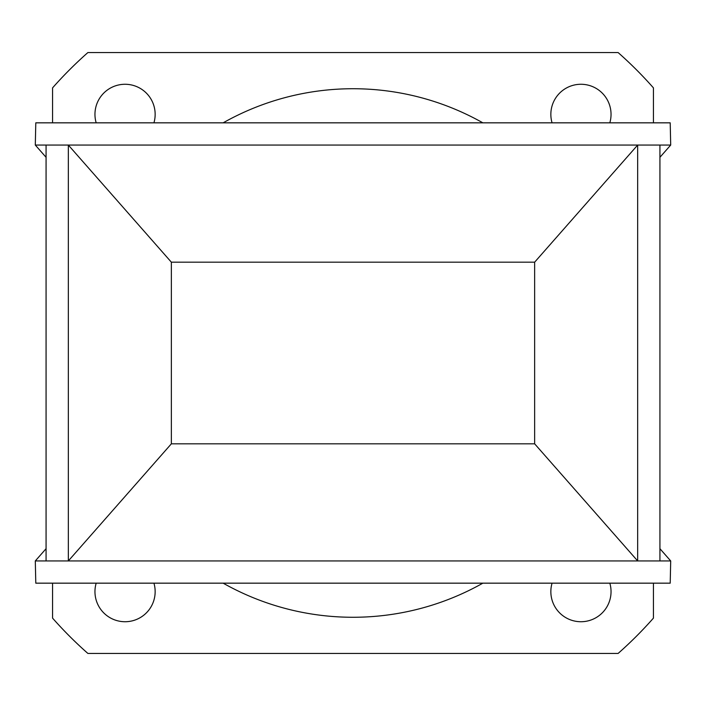 <?xml version="1.0" encoding="UTF-8"?>
<svg xmlns="http://www.w3.org/2000/svg" width="706" height="706" viewBox="0 0 706 706"><rect width="100%" height="100%" fill="white"/><g stroke="black" fill="none" stroke-linecap="round" stroke-linejoin="round"><path stroke-width="1.06" d="M482.86 122.835A264.273 264.273 0 0 0 223.14 122.835M223.14 583.165A264.273 264.273 0 0 0 482.86 583.165M659.925 548.686L670.7 560.935L670.206 583.165L35.794 583.165L35.3 560.935L68.341 560.935L171.355 443.818L534.645 443.818L637.659 560.935L670.7 560.935M35.3 145.065L670.7 145.065L670.206 122.835L35.794 122.835L35.3 145.065L46.075 157.314M68.341 145.065L171.355 262.182L534.645 262.182L637.659 145.065L637.659 560.935L68.341 560.935L68.341 145.065M46.075 548.686L35.3 560.935M670.7 145.065L659.925 157.314M534.645 262.182L534.645 443.818M171.355 443.818L171.355 262.182M153.934 122.835A30.093 30.093 0 0 0 125.05 84.27A30.093 30.093 0 0 0 96.175 122.835M96.175 583.165A30.093 30.093 0 0 0 125.05 621.73A30.093 30.093 0 0 0 153.934 583.165M653.429 122.835L653.429 87.871A400.69 400.69 0 0 0 618.129 52.571L87.871 52.571A400.69 400.69 0 0 0 52.571 87.871L52.571 122.835M52.571 583.165L52.571 618.129A400.69 400.69 0 0 0 87.871 653.429L618.129 653.429A400.69 400.69 0 0 0 653.429 618.129L653.429 583.165M552.066 583.165A30.093 30.093 0 0 0 580.95 621.73A30.093 30.093 0 0 0 609.825 583.165M609.825 122.835A30.093 30.093 0 0 0 580.95 84.27A30.093 30.093 0 0 0 552.066 122.835M659.925 560.935L659.925 145.065M46.075 560.935L46.075 145.065"/></g></svg>
